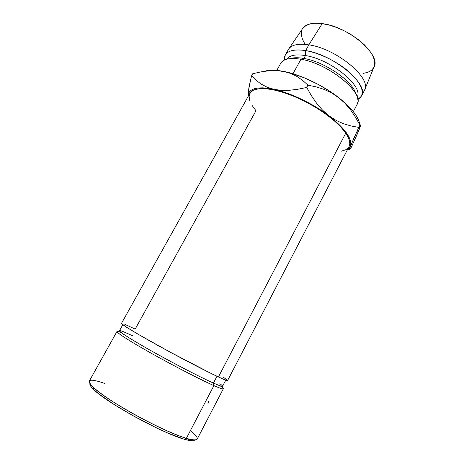 <?xml version="1.0" encoding="UTF-8"?>
<svg xmlns="http://www.w3.org/2000/svg" width="464" height="464" viewBox="0 0 464 464"><rect width="100%" height="100%" fill="white"/><g stroke="black" fill="none" stroke-linecap="round" stroke-linejoin="round"><path stroke-width="0.7" d="M190.449 430.522C199.798 438.37 199.526 441.27 189.631 439.222L186.377 438.318L184.092 439.188L187.265 440.058C191.528 441.061 193.987 441.044 194.642 440.005M219.843 383.676C225.023 387.428 222.888 387.225 213.428 383.067L213.91 385.607C223.654 389.835 225.846 389.98 220.481 386.048M120.808 332.375C111.482 328.819 119.88 335.275 143.318 348.742C166.634 362.164 199.271 379.175 213.91 385.607L186.377 438.318C192.856 440.243 196.458 440.516 197.183 439.135L223.323 388.786C223.039 389.302 219.901 388.246 213.91 385.607C201.161 379.993 174.963 366.519 152.726 354.073C130.436 341.614 116.174 332.491 116.957 331.511L89.308 381.054C87.534 383.803 101.007 394.858 123.32 408.1C145.58 421.329 172.62 434.205 186.377 438.318L213.91 385.607L213.428 383.067C219.269 385.665 222.32 386.727 222.581 386.251L225.753 380.149M216.972 376.292L213.428 383.067L216.972 376.292M249.632 100.282L249.093 95.932L250.461 92.435L253.779 89.964L259.005 88.682L265.982 88.688L274.479 90.033L284.159 92.707L294.582 96.616L305.271 101.593L315.706 107.404L325.38 113.773L333.854 120.385L340.744 126.921L345.784 133.098L218.416 376.971C224.338 379.72 227.401 380.909 227.609 380.526L349.032 146.636C350.72 143.353 349.636 138.84 345.784 133.098L348.824 138.643L349.804 143.353L349.015 146.67M124.839 324.348L135.181 329.086L255.971 110.751L251.975 105.287M281.863 61.805C285.256 58.539 291.612 57.693 300.933 59.253L292.981 73.759L300.933 59.253C290.116 57.501 283.359 58.876 280.668 63.382L276.776 70.412M363.109 73.393L367.766 72.349L371.368 70.412L373.746 67.611L374.761 64.038L374.332 59.804L372.424 55.059L369.077 50.002L364.402 44.834L358.579 39.788L351.845 35.09L344.508 30.955L336.893 27.579L329.353 25.102L322.213 23.629L308.821 44.857L322.213 23.629C312.028 22.411 305.445 24.14 302.464 28.82L288.393 49.433C291.311 44.834 298.114 43.309 308.821 44.857L305.677 50.599L305.48 55.57L303.908 58.441L300.933 59.253L303.908 58.441C298.219 57.449 293.637 57.501 290.162 58.592C293.637 57.501 298.219 57.449 303.908 58.441L305.48 55.57C295.823 54.039 289.611 55.233 286.851 59.166C289.611 55.233 295.823 54.039 305.48 55.57L305.677 50.599C293.115 48.801 286.039 51.017 284.461 57.258L284.339 60.082L285.25 55.112C288.016 50.466 294.826 48.958 305.677 50.599L308.821 44.857C297.958 43.291 291.108 44.88 288.289 49.625L285.25 55.112M357.866 131.573L359.31 129.241L359.89 126.423M358.301 119.497L356.108 115.495L353 111.221L344.213 102.179L332.537 93.096L318.878 84.744L304.401 77.853L290.336 72.993L277.849 70.516L272.501 70.215L267.879 70.528M264.405 71.317L264.405 71.317C269.079 69.815 275.558 69.855 283.829 71.444L290.795 73.463L297.07 76.525L302.772 80.498L307.945 85.167L316.106 86.855L323.988 89.355L331.545 92.87L338.685 97.591C323.06 85.312 300.533 74.629 283.829 71.444L290.795 73.463L297.07 76.525L302.772 80.498L307.945 85.167L316.106 86.855L323.988 89.355L331.545 92.87L338.685 97.591L345.042 103.339L350.674 110.009L355.615 117.375L359.942 125.17L360.453 124.897L359.577 128.435M361.433 96.135L357.785 99.632L360.076 97.974C364.924 92.174 361.427 83.636 349.595 72.361C337.937 61.985 319.673 52.96 305.677 50.599C333.749 54.572 369.82 84.993 361.433 96.135L364.344 90.579C372.853 79.187 336.945 48.633 308.821 44.857C336.748 48.61 372.528 78.845 364.443 90.381L373.909 67.286C381.878 55.402 348.737 26.5 322.213 23.629L315.787 23.206L310.335 23.821L306.054 25.427L302.458 28.82M301.496 31.181L301.31 35.055L302.482 39.382L304.929 43.993M305.48 55.57C330.855 59.311 363.805 86.49 357.17 97.028C363.805 86.49 330.855 59.311 305.48 55.57M303.908 58.441C324.626 61.677 353.237 81.507 355.824 93.943C353.237 81.507 324.626 61.677 303.908 58.441M353.324 111.627L357.048 104.51C365.249 93.74 328.93 63.516 300.933 59.253C327.091 63.261 362.065 90.677 357.709 102.643M359.849 124.996C358.968 117.328 351.915 108.199 338.685 97.591L345.042 103.339L350.674 110.009M360.453 124.897L360.215 126.776L357.883 132.681L351.283 147.308L349.636 149.884L350.865 143.811L350.436 140.714L349.079 137.205L346.788 133.348L343.586 129.201L334.619 120.362L329.011 115.843L322.787 111.389L309.024 103.054L301.774 99.354L287.326 93.276L280.436 91.025L268.012 88.288L262.723 87.835L258.164 87.986L254.405 88.728L251.5 90.028L249.475 91.837L248.333 94.117L248.054 96.587L248.553 93.467C250.983 87.835 259.451 86.466 273.957 89.355L267.148 87.215L261.232 84.117L256.064 80.255L251.569 75.858L248.855 87.98L248.054 96.593M276.382 70.592L283.829 71.444L276.382 70.592L268.65 70.818L276.382 70.592M349.601 148.654L353.655 138.707L359.942 125.17L358.788 127.391L351.138 125.993L343.58 123.749L336.168 120.443L329.011 115.843L322.509 110.101L316.634 103.292L311.385 95.654L306.71 87.452L298.027 89.239L289.53 90.277L281.486 90.364L273.957 89.355C290.568 92.899 313.177 103.727 329.011 115.843C345.506 128.946 352.628 139.148 350.378 146.456L349.618 147.883L347.281 150.017L349.021 148.613L350.378 146.456L358.788 127.391L351.138 125.993L343.58 123.749L336.168 120.443L329.011 115.843L322.509 110.101L316.634 103.292L311.385 95.654L306.71 87.452L298.027 89.239L289.53 90.277L281.486 90.364L273.957 89.355L267.148 87.215L261.232 84.117L256.064 80.255L251.569 75.858L252.77 73.718L260.698 71.932L268.65 70.818L260.698 71.932L252.77 73.718L251.569 75.858L250.009 82.261L248.176 92.887M348.783 147.076L345.895 149.698L341.324 151.189M347.6 149.814L349.409 149.495L347.6 149.814M306.71 87.452L307.945 85.167L306.71 87.452M359.31 129.241L351.283 147.308L349.636 149.884M345.784 133.098C337.56 120.942 315.184 104.986 293.178 96.036C271.156 87.035 253.518 86.432 249.91 93.264L121.493 323.385C120.866 324.087 135.256 332.891 157.54 345.228C179.771 357.547 205.836 371.113 218.416 376.971L345.784 133.098M223.561 377.325L227.621 380.463M227.609 380.521L223.573 379.285L211.317 373.555L170.073 352.095L139.478 335.02L126.399 327.149L121.504 323.53M122.827 324.73L119.48 330.733C118.755 331.638 132.617 340.419 154.187 352.46C175.717 364.484 201.063 377.551 213.428 383.067C199.242 376.756 167.73 360.302 145.151 347.35C122.455 334.353 114.179 328.123 123.134 331.603L132.907 335.89M193.256 440.725L189.683 440.556L184.092 439.188L167.614 432.964L157.377 428.318L135.215 416.956L114.376 404.683L98.722 393.832L93.687 389.54L90.729 386.228L89.987 383.653C89.477 384.772 90.816 386.831 94.001 389.835C106.766 402.729 162.481 433.295 184.092 439.188L186.377 438.318C164.192 432.199 106.517 400.565 93.397 387.399C85.538 379.366 89.419 378.079 105.055 383.548M208.62 401.174L207.895 403.831M189.631 439.222L187.265 440.058M284.461 57.258L285.279 59.67M360.076 97.974L357.611 98.617M248.553 93.467L248.223 92.406M93.397 387.399L94.001 389.835"/></g></svg>
